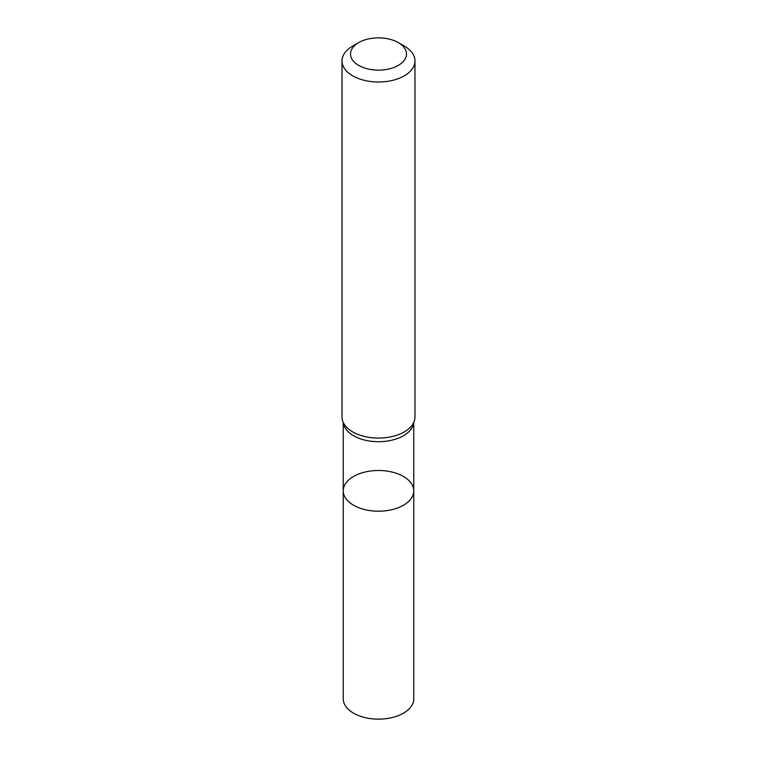 <?xml version="1.0" encoding="UTF-8"?>
<svg xmlns="http://www.w3.org/2000/svg" width="757" height="757" viewBox="0 0 757 757"><rect width="100%" height="100%" fill="white"/><g stroke="black" fill="none" stroke-linecap="round" stroke-linejoin="round"><path stroke-width="1.14" d="M342.022 60.948L342.022 417.022A36.478 21.064 -0 0 0 344.227 424.232A36.478 21.064 -0 0 0 404.295 431.916A36.478 21.064 -0 0 0 412.773 424.232A36.478 21.064 -0 0 0 414.978 417.022L414.978 60.948A36.478 21.064 180 0 1 404.295 75.842A36.478 21.064 180 0 1 364.543 80.403A36.478 21.064 180 0 1 342.022 60.948A36.478 21.064 180 0 1 352.705 46.054L358.723 42.581A27.971 16.143 180 0 1 398.277 42.581A27.971 16.143 180 0 1 398.277 65.414A27.971 16.143 180 0 1 358.723 65.414A27.971 16.143 180 0 1 358.723 42.581M398.277 42.581L404.295 46.054A36.478 21.064 180 0 1 414.978 60.948M413.767 490.848A35.267 20.363 180 0 1 403.434 505.241A35.267 20.363 180 0 1 365.006 509.66A35.267 20.363 180 0 1 343.233 490.848A35.267 20.363 180 0 1 353.566 476.446A35.267 20.363 180 0 1 391.994 472.037A35.267 20.363 180 0 1 413.767 490.848A35.267 20.363 180 0 1 378.5 511.202A35.267 20.363 180 0 1 343.233 490.848L343.233 698.787A35.267 20.363 180 0 0 378.5 719.15A35.267 20.363 180 0 0 413.767 698.787L413.767 422.415M413.7 422.538A35.267 20.363 180 0 1 403.434 435.739A35.267 20.363 180 0 1 365.972 440.375A35.267 20.363 180 0 1 343.3 422.538M343.233 422.415L343.233 490.848"/></g></svg>
